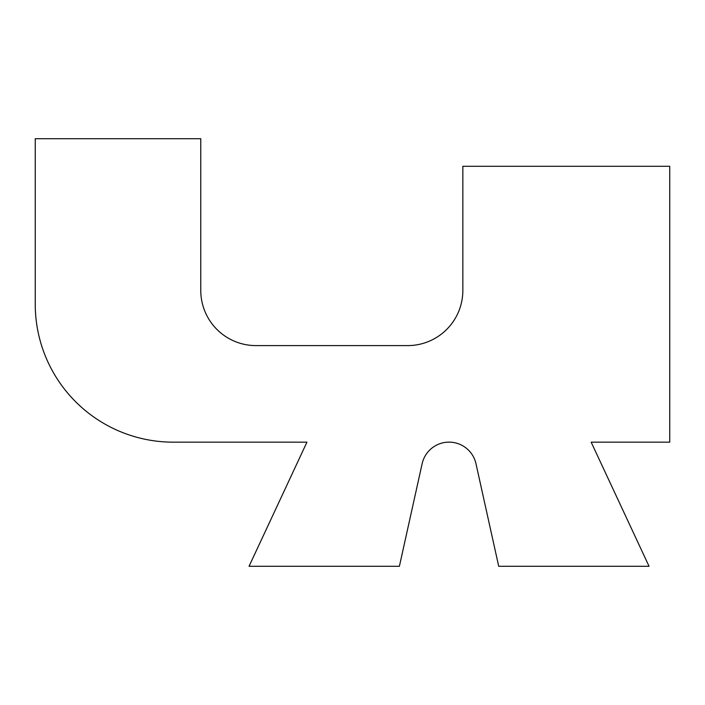 <?xml version="1.0" encoding="UTF-8"?>
<svg xmlns="http://www.w3.org/2000/svg" width="705" height="705" viewBox="0 0 705 705"><rect width="100%" height="100%" fill="white"/><g stroke="black" fill="none" stroke-linecap="round" stroke-linejoin="round"><path stroke-width="1.06" d="M498.717 566.3L649.058 566.3L591.169 442.158L669.75 442.158L669.75 166.292L462.85 166.292L462.85 290.434A55.175 55.175 0 0 1 407.675 345.6L255.941 345.6A55.175 55.175 0 0 1 200.775 290.434L200.775 138.7L35.25 138.7L35.25 304.225A137.933 137.933 0 0 0 173.183 442.158L306.939 442.158L249.05 566.3L399.391 566.3L422.119 463.775A27.583 27.583 0 0 1 475.99 463.775L498.717 566.3"/></g></svg>
